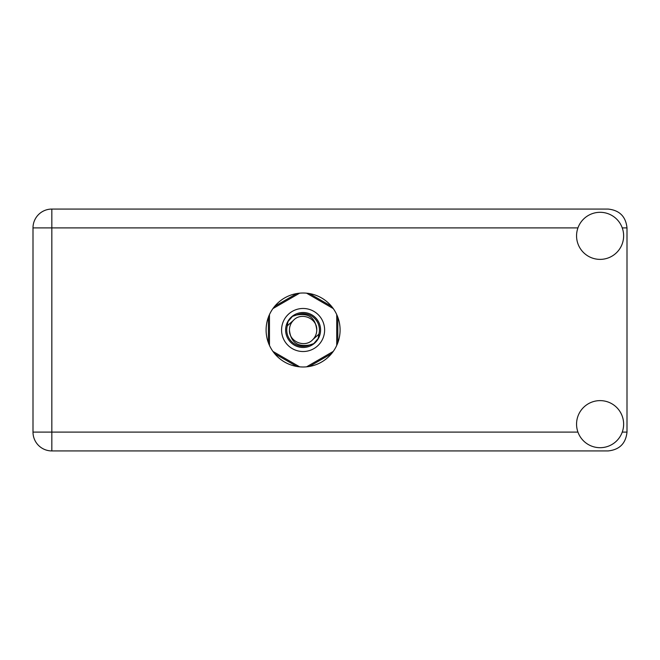 <?xml version="1.0" encoding="UTF-8"?>
<svg xmlns="http://www.w3.org/2000/svg" width="660" height="660" viewBox="0 0 660 660"><rect width="100%" height="100%" fill="white"/><g stroke="black" fill="none" stroke-linecap="round" stroke-linejoin="round"><path stroke-width="0.99" d="M296.835 293.543L274.659 306.347M331.534 306.347L309.358 293.543M337.804 342.804L337.804 317.196M309.358 366.457L331.534 353.653M274.659 353.653L296.835 366.457M268.397 317.196L268.397 342.804M600.097 447.694A23.537 23.537 0 0 0 623.634 424.157A23.537 23.537 0 0 0 600.097 400.62A23.537 23.537 0 0 0 576.559 424.157A23.537 23.537 0 0 0 600.097 447.694M600.097 259.38A23.537 23.537 0 0 0 623.634 235.843A23.537 23.537 0 0 0 600.097 212.305A23.537 23.537 0 0 0 576.559 235.843A23.537 23.537 0 0 0 600.097 259.38M303.097 293.007A36.993 36.993 0 0 0 266.104 330A36.993 36.993 0 0 0 303.097 366.993A36.993 36.993 0 0 0 340.09 330A36.993 36.993 0 0 0 303.097 293.007M577.937 227.906L51.835 227.906L51.835 432.094L33 432.094A18.835 18.835 0 0 0 51.835 450.928A18.835 18.835 0 0 1 33 432.094L33 227.906A18.835 18.835 0 0 1 51.835 209.071L608.165 209.071C619.525 210.276 625.804 216.546 627 227.906L627 432.094C625.804 443.454 619.525 449.724 608.165 450.928L51.835 450.928L51.835 432.094L577.937 432.094M281.572 330A21.524 21.524 0 0 0 303.097 351.524A21.524 21.524 0 0 0 324.621 330A21.524 21.524 0 0 0 303.097 308.476A21.524 21.524 0 0 0 281.572 330M285.615 330A17.49 17.49 0 0 0 303.097 347.49A17.49 17.49 0 0 0 320.587 330A17.49 17.49 0 0 0 303.097 312.51A17.49 17.49 0 0 0 285.615 330M287.29 325.842L293.444 320.347A13.654 13.654 0 0 0 289.443 330C290.722 342.169 297.445 347.16 309.623 344.982L313.756 343.621L318.211 338.407L318.904 334.158A16.343 16.343 0 0 0 296.571 315.018L292.446 316.379L287.983 321.593L287.29 325.842A16.343 16.343 0 0 0 309.623 344.982M293.444 320.347C301.265 311.635 317.377 318.31 316.75 330C315.472 317.831 308.748 312.84 296.571 315.018M318.904 334.158L312.749 339.652A13.654 13.654 0 0 0 316.75 330M312.749 339.652C304.928 348.364 288.816 341.69 289.443 330M306.57 293.172L333.259 308.583M272.935 308.583L299.632 293.172M269.47 345.411L269.47 314.589M299.632 366.828L272.935 351.417M333.259 351.417L306.57 366.828M336.724 314.589L336.724 345.411M622.256 432.094L627 432.094M627 227.906L622.256 227.906M33 227.906L51.835 227.906L51.835 209.071A18.835 18.835 0 0 0 33 227.906"/></g></svg>
